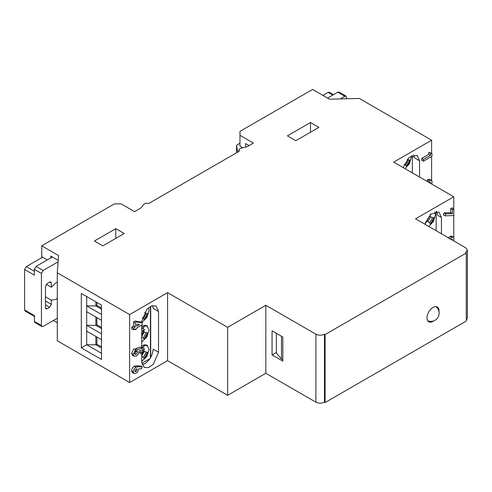 <?xml version="1.0" encoding="UTF-8"?>
<svg xmlns="http://www.w3.org/2000/svg" width="492" height="492" viewBox="0 0 492 492"><rect width="100%" height="100%" fill="white"/><g stroke="black" fill="none" stroke-linecap="round" stroke-linejoin="round"><path stroke-width="0.74" d="M438.999 311.682A8.524 4.92 120 0 0 437.271 307.008A8.524 4.92 120 0 0 433.009 307.432A8.524 4.92 120 0 0 427.443 314.942A8.524 4.92 120 0 0 428.747 321.768A8.524 4.92 120 0 0 433.009 321.344A8.524 4.92 120 0 0 433.661 320.932M325.083 402.554L466.268 321.036L466.268 253.048L325.083 334.56L325.083 402.554L324.443 402.179L324.443 334.191L325.083 334.56M466.268 253.048L465.629 252.673L467.4 250.207L465.629 247.74L415.562 218.835L453.753 196.788L393.692 162.108L431.632 140.208L359.289 98.443L329.425 99.169L312.586 89.446L239.973 131.37L239.973 146.173L242.796 147.803M324.443 334.191C321.602 335.544 318.748 335.544 315.901 334.191L265.828 305.28L227.642 327.334L167.581 292.654L129.642 314.56L57.3 272.789L57.3 340.784L129.642 382.548L167.581 360.648L227.642 395.322L265.828 373.274L315.901 402.179C318.742 403.532 321.59 403.532 324.443 402.179M53.345 320.532L57.3 322.813M466.268 320.231L467.4 318.201L467.4 250.207M115.792 228.663L124.205 233.522L102.84 245.859L94.427 241L115.792 228.663L115.792 238.374M310.495 122.514L318.908 127.366L295.833 140.694L287.42 135.835L310.495 122.514L310.495 132.225M57.3 272.789L58.56 255.551L41.722 245.828L114.341 203.903L121.173 203.903L134.593 211.652L141.001 207.95L143.566 204.5L145.706 203.264L148.695 203.51L239.29 151.21L238.86 149.482L241 148.246L246.978 146.77L253.392 143.067L239.973 135.318M282.82 361.134L282.82 337.045L272.058 330.827L272.058 354.916L282.82 361.134M265.828 373.274L265.828 305.28M227.642 395.322L227.642 327.334M167.581 360.648L167.581 292.654M133.529 321.891L135.238 322.875L136.794 321.983L142.256 322.93L140.546 321.94L135.085 320.993L133.529 321.891L133.529 326.067L131.776 327.075L131.776 328.847L133.486 329.837L133.486 328.066L131.776 327.075M135.571 350.47L136.997 351.294L137.293 349.627L142.034 348.053L140.325 347.069L135.583 348.643L135.392 349.72M131.561 353.447L132.379 355.267L134.088 356.251L133.27 354.437L131.561 353.447L133.861 348.84L135.571 349.824L135.571 351.848L134.802 353.65L135.152 354.412L136.192 354.277L134.808 353.477M135.288 350.304L135.835 351.153L134.482 353.287M134.23 366.276L135.94 367.26L137.988 366.823L142.256 366.866L140.546 365.882L136.278 365.839L134.23 366.276C132.612 367.389 131.721 368.92 131.561 370.87L132.323 372.555L134.033 373.539L133.27 371.86L131.561 370.87M141.714 352.733L141.714 361.983L144.174 367.432L148.479 367.604L153.338 364.252L158.535 352.272L158.535 311.473L156.075 306.03L151.77 305.858L146.911 309.21L141.714 321.19L141.714 322.617M141.714 325.089L141.714 347.869M129.642 382.548L129.642 314.56M101.493 305.108L81.309 293.453L81.309 347.844L101.493 359.504L101.493 305.108M431.632 180.459L431.632 156.438M431.632 153.332L431.632 140.208M428.815 154.316L430.525 155.306L430.525 153.283L431.951 153.516L428.815 152.292L428.815 154.316L421.693 158.43L421.693 160.201L423.403 161.192L423.403 159.42L421.693 158.43M427.394 179.623L427.394 181.394L429.104 182.378L429.104 180.607L427.394 179.623L429.707 179.316L431.416 180.306L432.167 182.077L431.718 184.063M419.559 177.046L419.559 160.773L417.093 155.331L409.073 157.415L403.077 167.532M453.753 240.883L453.753 240.391M453.753 237.513L453.753 215.17M453.753 208.762L453.753 196.788M450.69 212.679L452.394 213.669L452.394 209.629L453.821 208.805L452.111 207.815L450.69 208.639L450.69 212.679L444.03 212.888L443.347 214.85L445.057 215.84L445.74 213.872L444.03 212.888M449.879 239.167L451.644 237.328L453.353 237.113L451.644 236.129L449.934 236.338L448.169 238.183M441.429 233.768L441.429 217.501L438.962 212.052L430.943 214.137L424.953 224.254M245.613 147.108L245.613 143.609L249.032 145.583M238.86 151.456L238.86 149.482M47.312 259.911L41.722 256.683L41.722 245.828M50.781 257.906L50.781 256.092L58.21 260.379M272.058 354.916L276.356 352.432M136.794 321.983L135.085 320.993M142.256 322.93L142.256 324.775L136.665 328.004L136.665 328.89L135.238 329.708L134.476 329.265M135.238 329.708L135.238 328.822L133.486 329.837M133.486 328.066L135.238 327.051L133.529 326.067M135.238 327.051L135.238 322.875M137.293 349.627L135.583 348.643M142.034 348.053L142.034 352.549L140.607 353.367L138.953 352.413M140.607 353.367L140.607 350.279L138.996 350.827L139.076 351.393C138.885 353.416 137.938 354.96 136.241 356.017L134.088 356.251M133.27 354.437L135.571 349.824M136.192 354.277L137.539 352.143L135.835 351.153M137.539 352.143L137.108 351.356M137.988 366.823L136.278 365.839M142.256 366.866L141.567 368.834L138.639 368.803C138.461 370.765 137.557 372.278 135.927 373.342L134.033 373.539M133.27 371.86C133.43 369.904 134.322 368.373 135.94 367.26M152.735 305.587L153.153 308.367L158.535 311.473M158.535 352.272L153.153 349.16C152.655 355.341 149.851 360.199 144.74 363.729L142.126 364.757M86.69 296.559L86.69 344.738L81.309 347.844M95.885 336.448L95.885 344.8L86.69 344.738L101.493 353.287M52.355 256.996L36.039 266.418L43.105 270.495L58.099 261.836M43.105 270.495L41.426 273.411L41.426 325.47L41.918 326.559L43.105 326.442L57.3 318.25M45.461 296.768L51.352 300.163L55.811 299.394L57.269 298.38M51.352 300.163L51.352 304.394L45.461 300.993M45.461 304.88L49.667 307.309L51.352 304.394M49.667 307.309L47.146 308.767L45.461 307.795L45.953 308.884L47.146 308.767M49.667 282.051L51.352 283.023L50.854 281.934L49.667 282.051L47.146 283.509L45.461 286.424L45.461 307.795M51.352 283.023L51.352 287.254L46.26 284.315M57.3 282.199L55.811 282.882L51.352 287.254M340.316 98.904L344.88 96.266L346.067 96.149L346.559 98.751M346.067 96.149L339 92.072L337.813 92.189L327.574 98.099M430.525 153.283L428.815 152.292M431.951 153.516L431.951 156.253L423.403 161.192M423.403 159.42L430.525 155.306M430.562 183.399L430.635 182.864L429.491 182.2M430.635 182.864L430.328 182.194L429.104 182.378M429.104 180.607L431.416 180.306M413.76 154.888L414.172 157.668L419.559 160.773M412.382 172.901L412.382 155.312M452.394 209.629L450.69 208.639M453.821 208.805L453.821 215.127L453.027 215.588L445.057 215.84M445.74 213.872L452.394 213.669M453.353 237.113L454.042 238.804L453.587 240.791M451.644 237.328L449.934 236.338M436.822 211.498L437.726 215.361L441.429 217.501M436.152 230.723L436.152 211.535M139.574 324.548L136.665 324.043L136.665 326.233L139.574 324.548M136.013 371.522L135.122 371.632L134.802 370.937L136.013 368.988L136.911 368.877L137.213 369.541L136.013 371.522L134.808 370.82M148.461 307.771L149.045 310.606L146.856 317.611L141.714 322.58M141.714 326.528L147.077 325.679L149.045 330.034L146.856 337.038L141.714 342.008M141.714 345.956L147.077 345.107L149.045 349.461L146.856 356.466L141.714 361.436M141.801 363.354L149.931 358.668M101.493 333.859L86.69 325.31L95.885 325.372L96.893 324.788L101.493 327.444M95.885 317.02L95.885 325.372L101.493 328.613M101.493 314.431L86.69 305.883L95.885 305.944L96.893 305.366L101.493 308.023M95.885 301.867L95.885 305.944L101.493 309.185M86.69 311.713L101.493 320.261M86.69 331.141L101.493 339.683M96.893 337.026L96.893 344.216L95.885 344.8L101.493 348.041M34.852 316.657L25.092 311.018L24.6 309.929L24.6 269.524L26.285 266.609L42.601 257.187M41.426 325.47L34.36 321.393L34.36 315.563L24.6 309.929M24.6 269.524L34.36 275.157L34.36 269.327L41.426 273.411M34.36 321.393L34.852 322.481L41.918 326.559M36.039 266.418L34.36 269.327M411.214 155.878L411.33 157.237L409.498 163.621L405.008 168.645M451.201 239.407L452.259 239.063L452.443 240.127M434.657 211.88L435.352 214.918L433.44 221.449L428.79 226.474M276.356 333.312L276.356 353.065L281.486 358.988L282.82 359.763M137.213 369.541L136.143 368.92M144.513 312.334L146.284 313.349L147.655 313.41L147.791 314.222L144.82 319.369L144.051 319.659L143.307 318.496L142.151 317.832M146.905 325.587L147.655 326.829L144.919 325.249L147.705 326.866M145.355 325.23L147.655 326.829M143.141 327.524L143.012 328.465M143.769 331.756L146.284 332.776L147.655 332.838L147.791 333.65L144.82 338.797L144.051 339.08L143.307 337.924L141.714 337.002M146.905 345.015L147.655 346.257L144.919 344.677L147.705 346.294M145.355 344.658L147.655 346.257M143.141 346.946L143.012 347.893M143.769 351.183L146.284 352.204L147.655 352.266L147.791 353.078L144.82 358.225L144.051 358.508L143.307 357.352L141.714 356.429M96.893 317.604L96.893 324.788M96.893 302.451L96.893 305.366M96.893 344.216L101.493 346.872M237.605 152.182L236.566 145.201L239.973 143.24M322.863 95.38L328.053 92.385L329.246 92.268L333.465 94.704M236.566 152.778L236.566 145.201M407.278 159.242L408.563 159.98L409.934 160.041L410.076 160.853L407.105 166.001L406.331 166.29L405.592 165.127L404.141 164.291M452.505 239.647L451.607 239.124M430.076 216.64L432.585 217.661L433.962 217.722L434.098 218.528L431.127 223.675L430.359 223.965L429.614 222.802L427.474 221.142M281.486 336.276L281.486 358.988M143.307 318.496L146.284 313.349M141.714 328.939L142.772 328.324L144.088 329.087L141.714 335.28M141.714 336.516L144.476 331.731M143.307 337.924L146.284 332.776M142.034 348.182L142.772 347.752L144.088 348.514L144.07 349.295L141.714 354.701M141.714 355.944L144.476 351.159M143.307 357.352L146.284 352.204M405.592 165.127L408.563 159.98M429.614 222.802L432.585 217.661M430.777 216.615L427.806 221.763M141.714 331.233L144.07 329.874L144.088 329.087M143.516 325.581L144.07 326.983L144.088 326.202M144.07 326.983L141.714 328.349M142.034 350.476L144.07 349.295L144.088 348.514M143.516 345.009L144.07 346.411L144.088 345.624M144.07 346.411L141.714 347.776M430.389 213.965L430.143 214.887M438.341 309.652L437.031 306.916M315.901 334.191L315.901 402.179M344.88 96.266L337.813 92.189M150.423 357.893L150.423 306.448M26.285 266.609L34.36 271.27M328.053 92.385L332.764 95.104M144.051 319.659L147.655 313.41M147.791 314.222L144.82 319.369M144.051 339.08L147.655 332.838M147.791 333.65L144.82 338.797M144.051 358.508L147.655 352.266M147.791 353.078L144.82 358.225M406.331 166.29L409.934 160.041M410.076 160.853L407.105 166.001M430.359 223.965L433.962 217.722M434.098 218.528L431.127 223.675M430.377 214.752L425.328 222.851M428.44 321.559L431.57 321.374M150.706 306.307L150.706 357.426M144.359 329.523L141.714 335.581M144.353 326.522L144.027 325.415M144.359 348.951L141.714 355.003M144.353 345.95L144.027 344.843M430.66 214.401L425.211 223.233M427.702 320.741A8.216 8.216 0 0 0 435.857 306.614"/></g></svg>
